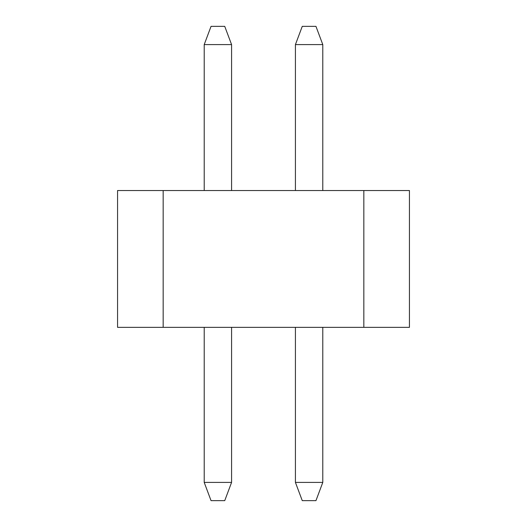 <?xml version="1.0" encoding="UTF-8"?>
<svg xmlns="http://www.w3.org/2000/svg" width="527" height="527" viewBox="0 0 527 527"><rect width="100%" height="100%" fill="white"/><g stroke="black" fill="none" stroke-linecap="round" stroke-linejoin="round"><path stroke-width="0.79" d="M302.267 26.35L315.95 26.35L302.267 26.35L295.423 44.591L302.267 26.35M295.423 482.409L295.423 327.346L295.423 482.409L302.267 500.65L295.423 482.409L322.787 482.409L295.423 482.409M295.423 190.53L295.423 44.591L295.423 190.53M315.95 500.65L302.267 500.65L315.95 500.65L322.787 482.409L322.787 327.346L322.787 482.409L315.95 500.65M322.787 190.53L322.787 44.591L295.423 44.591L322.787 44.591L315.95 26.35L322.787 44.591L322.787 190.53M211.05 26.35L224.733 26.35L211.05 26.35L204.212 44.591L211.05 26.35M204.212 482.409L204.212 327.346L204.212 482.409L211.05 500.65L204.212 482.409L231.577 482.409L204.212 482.409M204.212 190.53L204.212 44.591L204.212 190.53M224.733 500.65L211.05 500.65L224.733 500.65L231.577 482.409L231.577 327.346L231.577 482.409L224.733 500.65M231.577 190.53L231.577 44.591L204.212 44.591L231.577 44.591L224.733 26.35L231.577 44.591L231.577 190.53M117.561 190.53L409.439 190.53L117.561 190.53L117.561 327.346L117.561 190.53M409.439 327.346L117.561 327.346L163.166 327.346L163.166 190.53L163.166 327.346L363.834 327.346L363.834 190.53L363.834 327.346L409.439 327.346L409.439 190.53L409.439 327.346"/></g></svg>

